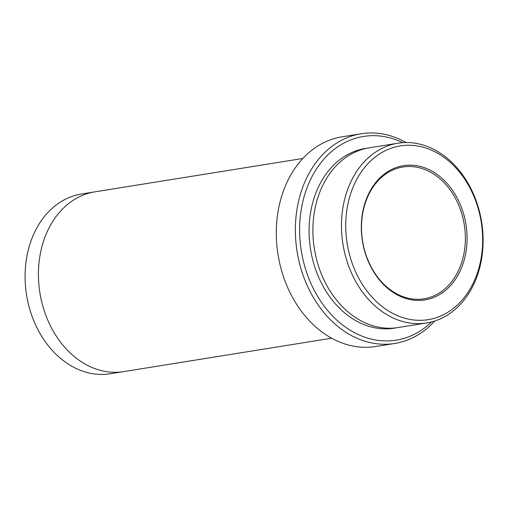 <?xml version="1.0" encoding="UTF-8"?>
<svg xmlns="http://www.w3.org/2000/svg" width="508" height="508" viewBox="0 0 508 508"><rect width="100%" height="100%" fill="white"/><g stroke="black" fill="none" stroke-linecap="round" stroke-linejoin="round"><path stroke-width="0.76" d="M395.884 167.653A67.964 52.432 80.9 0 0 380.384 281.07A67.964 52.432 80.9 0 0 466.312 249.65A67.964 52.432 80.9 0 0 395.884 167.653M390.493 148.463A87.986 67.882 80.9 0 0 370.427 295.294A87.986 67.882 80.9 0 0 481.667 254.616A87.986 67.882 80.9 0 0 390.493 148.463M426.714 322.967L398.12 327.552A91.021 70.225 -99.1 0 1 315.627 255.448A91.021 70.225 -99.1 0 1 359.181 150.451A91.021 70.225 -99.1 0 1 369.278 147.815L397.866 143.231A91.021 70.225 80.9 0 0 387.769 145.866A91.021 70.225 80.9 0 0 344.214 250.857A91.021 70.225 80.9 0 0 426.714 322.967A91.021 70.225 80.9 0 0 481.622 221.971A91.021 70.225 80.9 0 0 397.866 143.231M402.806 142.665A103.156 79.585 80.9 0 0 352.095 139.427A103.156 79.585 80.9 0 0 310.502 282.454A103.156 79.585 80.9 0 0 431.584 321.951M394.811 343.452L375.749 346.513A106.191 81.928 -99.1 0 1 279.502 262.388A106.191 81.928 -99.1 0 1 330.314 139.884A106.191 81.928 -99.1 0 1 342.094 136.811L361.156 133.756A106.191 81.928 80.9 0 0 349.371 136.83A106.191 81.928 80.9 0 0 298.558 259.328A106.191 81.928 80.9 0 0 394.811 343.452A106.191 81.928 80.9 0 0 434.765 321.037M406.121 142.545A106.191 81.928 80.9 0 0 361.156 133.756M123.101 371.697L110.325 373.742A91.021 70.225 -99.1 0 1 27.826 301.638A91.021 70.225 -99.1 0 1 71.38 196.64A91.021 70.225 -99.1 0 1 81.477 194.005L94.253 191.954M302.832 158.477L94.818 191.865A91.021 70.225 80.9 0 0 84.722 194.501A91.021 70.225 80.9 0 0 41.167 299.498A91.021 70.225 80.9 0 0 123.666 371.608L331.68 338.22M395.453 168.942A66.751 51.498 80.9 0 0 363.512 245.942A66.751 51.498 80.9 0 0 424.009 298.818A66.751 51.498 80.9 0 0 464.28 224.752A66.751 51.498 80.9 0 0 402.857 167.011A66.751 51.498 80.9 0 0 395.453 168.942M367.373 148.158A91.021 70.225 80.9 0 0 355.365 151.067A91.021 70.225 80.9 0 0 312.09 257.277A91.021 70.225 80.9 0 0 396.208 327.825"/></g></svg>
